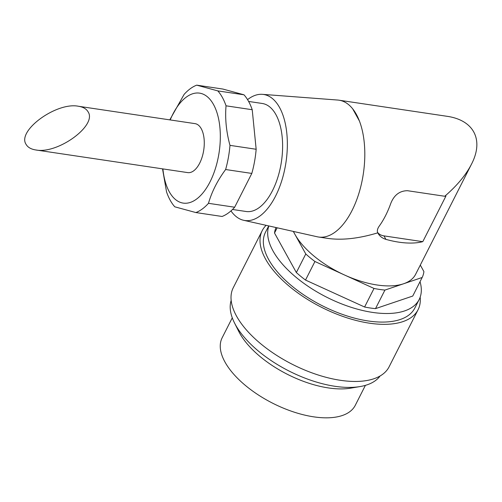 <?xml version="1.0" encoding="UTF-8"?>
<svg xmlns="http://www.w3.org/2000/svg" width="502" height="502" viewBox="0 0 502 502"><rect width="100%" height="100%" fill="white"/><g stroke="black" fill="none" stroke-linecap="round" stroke-linejoin="round"><path stroke-width="0.75" d="M365.4 385.36L355.272 405.321A74.635 35.491 -153.1 0 1 313.744 416.848A74.635 35.491 -153.1 0 1 243.74 384.036A74.635 35.491 -153.1 0 1 222.154 337.783L232.275 317.822M247.555 99.622A63.716 32.153 98.5 0 1 262.414 94.338L337.733 100.049A69.176 34.908 98.5 0 1 339.007 100.193L446.749 116.257C473.882 120.028 484.123 139.863 471.491 164.173L415.612 274.318A69.176 32.894 -153.1 0 1 403.545 283.781A69.176 32.894 -153.1 0 1 364.163 282.206A69.176 32.894 -153.1 0 1 344.479 274.977A69.176 32.894 -153.1 0 1 294.85 234.214A69.176 32.894 -153.1 0 1 293.444 231.447M471.491 164.173C465.919 175.003 457.002 185.702 444.753 196.263L407.448 190.704C399.705 190.804 394.177 194.983 390.851 203.235A69.176 34.908 98.5 0 1 379.261 226.088C377.41 228.699 376.914 230.951 377.774 232.84L377.956 233.192M339.007 100.193A69.176 34.908 98.5 0 1 352.686 108.834A69.176 34.908 98.5 0 1 359.407 120.995A69.176 34.908 98.5 0 1 357.43 197.801A69.176 34.908 98.5 0 1 318.601 237.032L327.75 238.394C342.138 240.414 358.811 238.563 377.774 232.84C379.462 236.053 382.173 238.224 385.9 239.366A69.176 32.894 26.9 0 0 421.567 241.964L422.835 241.587A14.564 10.492 -28.9 0 1 421.285 241.449L383.98 235.884A14.564 10.492 -28.9 0 1 377.579 232.363M422.835 241.587L445.933 196.056L444.753 196.263M318.601 237.032A69.176 34.908 98.5 0 1 317.346 236.8L243.639 220.29A63.716 32.153 98.5 0 1 230.964 210.903M78.381 106.248L195.04 123.636A24.755 12.494 98.5 0 1 203.749 149.966A24.755 12.494 98.5 0 1 187.742 172.613L35.793 149.96C57.686 154.378 97.426 125.4 88.082 111.833C86.375 108.852 83.144 106.995 78.381 106.248C56.488 101.824 16.748 130.802 26.091 144.375C27.798 147.35 31.03 149.213 35.793 149.96M169.789 119.871L184.108 94.395A65.536 33.069 98.5 0 1 196.709 85.152L217.793 90.893A65.536 33.069 98.5 0 1 226.038 105.815C224.965 118.591 226.276 131.775 229.972 145.36A65.536 33.069 98.5 0 1 225.624 169.525C217.542 180.425 211.825 191.689 208.474 203.316A65.536 33.069 98.5 0 1 195.88 212.559L174.796 206.818A65.536 33.069 98.5 0 1 170.209 200.267A65.536 33.069 98.5 0 1 166.551 191.896L162.529 168.854M170.197 119.934A55.59 28.049 98.5 0 1 211.932 101.925A55.59 28.049 98.5 0 1 210.915 180.067A55.59 28.049 98.5 0 1 169.268 191.733A55.59 28.049 98.5 0 1 162.899 168.91M196.709 85.152L222.894 89.055L243.978 94.803A65.536 33.069 98.5 0 1 252.224 109.725L226.038 105.815M217.793 90.893L243.978 94.803M229.972 145.36L256.158 149.263A65.536 33.069 98.5 0 1 251.809 173.428L225.624 169.525M208.474 203.316L234.66 207.226A65.536 33.069 98.5 0 1 222.066 216.469L195.88 212.559M256.158 149.263L252.224 109.725M234.66 207.226L251.809 173.428M420.306 265.069L423.908 271.588A76.455 36.357 -153.1 0 1 422.163 277.487L412.744 296.054L375.502 308.636A76.455 36.357 -153.1 0 1 364.596 307.011L374.015 288.449A76.455 36.357 -153.1 0 0 384.927 290.074L422.163 277.487M293.306 231.416L305.774 253.974A76.455 36.357 -153.1 0 0 314.936 261.504L374.015 288.449M384.927 290.074L375.502 308.636M277.16 227.795L274.512 233.016A76.455 36.357 -153.1 0 1 276.05 227.55M314.936 261.504L305.517 280.066A76.455 36.357 -153.1 0 1 296.356 272.542L305.774 253.974M420.036 281.691A83.74 39.821 -153.1 0 1 419.183 299.474A83.74 39.821 -153.1 0 1 372.584 312.407A83.74 39.821 -153.1 0 1 295.835 277.117A83.74 39.821 -153.1 0 1 268.865 225.938M274.512 233.016L296.356 272.542M305.517 280.066L364.596 307.011M419.183 299.474L414.834 308.04A83.74 39.821 -153.1 0 1 368.236 320.979A83.74 39.821 -153.1 0 1 289.692 284.163A83.74 39.821 -153.1 0 1 265.476 232.269L268.702 225.906M420.174 297.14A87.379 41.553 -153.1 0 1 418.078 309.69A87.379 41.553 -153.1 0 1 369.459 323.188A87.379 41.553 -153.1 0 1 287.502 284.772A87.379 41.553 -153.1 0 1 262.232 230.619A87.379 41.553 -153.1 0 1 266.116 225.323M418.078 309.69L389.1 366.811A87.379 41.553 -153.1 0 1 340.475 380.309A87.379 41.553 -153.1 0 1 258.517 341.9A87.379 41.553 -153.1 0 1 233.248 287.746L262.232 230.619M380.089 375.985A83.74 39.821 -153.1 0 1 360.091 386.559A83.74 39.821 -153.1 0 1 335.091 386.314A83.74 39.821 -153.1 0 1 234.44 322.817A83.74 39.821 -153.1 0 1 231.171 300.434M360.091 386.559L350.703 388.153A74.635 35.491 -153.1 0 1 328.415 387.927A74.635 35.491 -153.1 0 1 238.707 331.333L234.44 322.817M262.414 94.338A63.716 32.153 98.5 0 1 285.989 162.228A63.716 32.153 98.5 0 1 243.639 220.29M359.407 120.995L352.686 108.834L359.407 120.995M248.615 101.442L262.245 103.475A54.611 27.56 98.5 0 1 281.446 161.55A54.611 27.56 98.5 0 1 246.137 211.505L232.508 209.472M421.285 241.449L421.567 241.964M383.98 235.884L385.9 239.366"/></g></svg>
